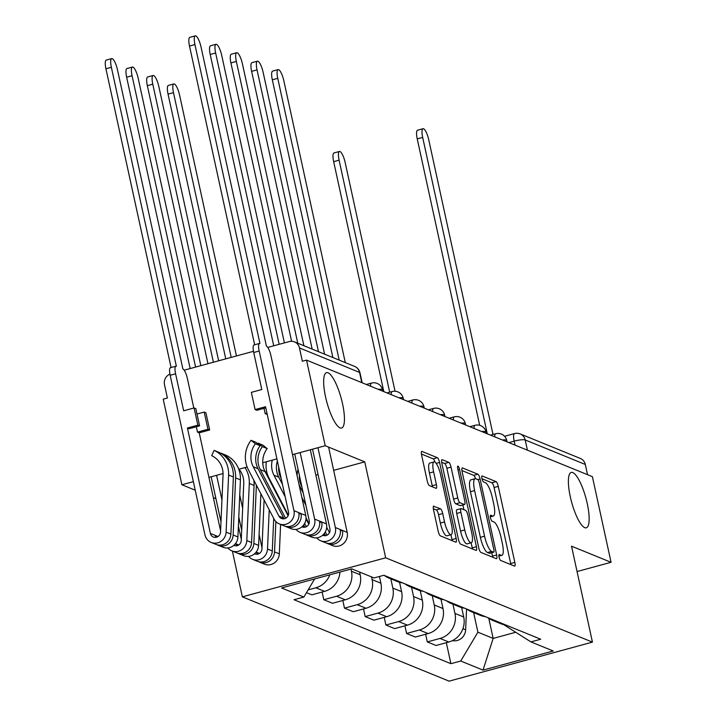 <?xml version="1.0" encoding="UTF-8"?>
<svg xmlns="http://www.w3.org/2000/svg" width="717" height="717" viewBox="0 0 717 717"><rect width="100%" height="100%" fill="white"/><g stroke="black" fill="none" stroke-linecap="round" stroke-linejoin="round"><path stroke-width="1.08" d="M499.059 557.118A3.083 0.798 74.8 0 0 500.618 560.443L514.456 566.089A4.401 1.138 74.8 0 0 514.689 566.107A4.401 1.138 74.8 0 0 514.833 562.397L498.261 486.377A4.401 1.138 74.8 0 0 496.039 481.618L482.2 475.971A3.083 0.798 74.8 0 0 482.03 475.963A3.083 0.798 74.8 0 0 481.932 478.562A3.083 0.798 74.8 0 0 483.491 481.887L485.275 482.622A14.08 3.648 74.8 0 1 492.391 497.831L493.771 504.168A14.08 3.648 74.8 0 1 493.305 516.052A14.08 3.648 74.8 0 1 492.552 515.98L490.76 515.254A3.083 0.798 74.8 0 0 490.598 515.236A3.083 0.798 74.8 0 0 490.491 517.835A3.083 0.798 74.8 0 0 492.05 521.169L493.843 521.895A14.08 3.648 74.8 0 1 500.959 537.114L502.339 543.441A14.08 3.648 74.8 0 1 501.873 555.334A14.08 3.648 74.8 0 1 501.12 555.263L499.328 554.528A3.083 0.798 74.8 0 0 499.157 554.51A3.083 0.798 74.8 0 0 499.059 557.118M342.547 403.805A28.698 7.43 74.8 0 0 326.513 372.652A28.698 7.43 74.8 0 0 325.554 396.877A28.698 7.43 74.8 0 0 341.588 428.022A28.698 7.43 74.8 0 0 342.547 403.805M587.259 503.585A28.698 7.43 74.8 0 0 571.225 472.44A28.698 7.43 74.8 0 0 570.275 496.666A28.698 7.43 74.8 0 0 586.309 527.811A28.698 7.43 74.8 0 0 587.259 503.585M433.91 506.112A4.401 1.138 74.8 0 0 433.668 506.094A4.401 1.138 74.8 0 0 433.525 509.805L438.177 531.136A4.401 1.138 74.8 0 0 440.399 535.886L455.77 542.16A4.401 1.138 74.8 0 0 456.003 542.177A4.401 1.138 74.8 0 0 456.155 538.467L439.575 462.447A4.401 1.138 74.8 0 0 437.352 457.688L421.981 451.423A4.401 1.138 74.8 0 0 421.748 451.396A4.401 1.138 74.8 0 0 421.605 455.116L427.215 480.874A4.401 1.138 74.8 0 0 429.438 485.633L436.017 488.313A4.401 1.138 74.8 0 0 436.259 488.34A4.401 1.138 74.8 0 0 436.402 484.62L433.615 471.849A11.768 3.047 74.8 0 1 434.009 461.909A11.768 3.047 74.8 0 1 440.588 474.69L451.495 524.736A11.768 3.047 74.8 0 1 451.11 534.676A11.768 3.047 74.8 0 1 444.531 521.895L442.712 513.551A4.401 1.138 74.8 0 0 440.489 508.801L433.48 506.229M385.674 557.808L364.756 461.865L325.204 445.732L306.535 360.113L592.394 476.671L611.063 562.298L571.521 546.175L592.439 642.118L385.674 557.808L242.355 596.84L449.12 681.15L592.439 642.118M478.687 547.654A4.401 1.138 74.8 0 0 480.91 552.413L496.281 558.677A4.401 1.138 74.8 0 0 496.522 558.695A4.401 1.138 74.8 0 0 496.666 554.985L480.085 478.965A4.401 1.138 74.8 0 0 477.863 474.206L462.492 467.941A4.401 1.138 74.8 0 0 462.259 467.923A4.401 1.138 74.8 0 0 462.115 471.634L478.687 547.654M476.025 550.414L460.655 544.149A4.401 1.138 74.8 0 1 458.432 539.399L441.86 463.37A4.401 1.138 74.8 0 1 442.004 459.66A4.401 1.138 74.8 0 1 442.237 459.678L448.815 462.366A4.401 1.138 74.8 0 1 451.038 467.117L457.76 497.948A4.401 1.138 74.8 0 0 459.982 502.707L464.347 504.481A4.401 1.138 74.8 0 0 464.589 504.508A4.401 1.138 74.8 0 0 464.733 500.789L457.733 468.694A3.083 0.798 74.8 0 1 457.84 466.095A3.083 0.798 74.8 0 1 459.561 469.438L476.411 546.721A4.401 1.138 74.8 0 1 476.258 550.441A4.401 1.138 74.8 0 1 476.025 550.414M193.348 481.645L181.885 484.764L163.216 399.145L167.393 398.007L164.489 384.671A8.963 8.496 -67.8 0 1 169.938 374.14M232.38 551.077L242.355 596.84M181.885 484.764L195.221 490.204M213.343 497.598L215.925 498.647M306.535 360.113L302.359 361.251L299.455 347.915A8.963 8.496 -67.8 0 0 294.481 341.884A8.963 8.496 -67.8 0 0 289.22 341.579L267.746 347.431M253.486 351.312L184.17 370.187M325.204 445.732L292.509 454.641M276.923 458.889L262.745 462.743M247.132 467L238.779 469.268M223.059 473.552L208.943 477.397M527.416 450.177L525.194 439.96A8.963 8.496 112.2 0 0 520.219 433.928L580.34 458.45A8.963 8.496 112.2 0 1 585.305 464.473L525.194 439.96A8.963 1.685 167.7 0 0 514.179 441.152L508.846 442.604M587.537 474.69L585.305 464.473M577.051 571.557L611.063 562.298M497.222 621.478A20.623 19.538 112.2 0 1 492.292 620.223L501.049 623.799A20.623 19.538 -67.8 0 0 505.978 625.054M452.929 604.18L454.945 613.42A20.623 19.538 112.2 0 1 440.041 638.444L448.797 642.011A20.623 19.538 -67.8 0 0 463.711 616.987L461.658 607.604M448.797 642.011L436.053 645.488L427.296 641.912L425.629 634.249M492.292 620.223A20.623 19.538 112.2 0 1 487.883 617.678M440.041 638.444L427.296 641.912M476.518 613.044A20.623 19.538 112.2 0 1 471.589 611.78L480.345 615.356A20.623 19.538 -67.8 0 0 485.275 616.611M404.926 625.807L406.593 633.469L415.358 637.046L428.103 633.577A20.623 19.538 -67.8 0 0 443.007 608.545L440.955 599.161M471.589 611.78A20.623 19.538 112.2 0 1 467.179 609.235M432.234 595.737L434.242 604.978A20.623 19.538 112.2 0 1 419.337 630.001L406.593 633.469M455.815 604.601A20.623 19.538 112.2 0 1 450.885 603.338L459.642 606.914A20.623 19.538 -67.8 0 0 464.571 608.168M384.222 617.364L385.889 625.027L394.655 628.603L407.399 625.134A20.623 19.538 -67.8 0 0 422.304 600.102L420.252 590.718M450.885 603.338A20.623 19.538 112.2 0 1 446.476 600.792M411.531 587.295L413.539 596.535A20.623 19.538 112.2 0 1 398.634 621.558L385.889 625.027M435.111 596.159A20.623 19.538 112.2 0 1 430.182 594.904L438.938 598.471A20.623 19.538 -67.8 0 0 443.868 599.726M363.519 608.921L365.186 616.593L373.951 620.16L386.696 616.692A20.623 19.538 -67.8 0 0 401.601 591.659L399.548 582.276M430.182 594.904A20.623 19.538 112.2 0 1 425.773 592.35M390.828 578.852L392.835 588.092A20.623 19.538 112.2 0 1 377.931 613.116L365.186 616.593M414.408 587.716A20.623 19.538 112.2 0 1 409.479 586.461L418.235 590.028A20.623 19.538 -67.8 0 0 423.164 591.283M342.816 600.479L344.483 608.15L353.248 611.718L365.993 608.249A20.623 19.538 -67.8 0 0 380.897 583.226L379.427 576.477M409.479 586.461A20.623 19.538 112.2 0 1 405.069 583.907M371.54 576.916L372.141 579.65A20.623 19.538 112.2 0 1 357.227 604.673L344.483 608.15M393.705 579.273A20.623 19.538 112.2 0 1 388.775 578.019L397.532 581.586A20.623 19.538 -67.8 0 0 402.461 582.84M322.112 592.036L323.788 599.708L332.545 603.275L345.289 599.806A20.623 19.538 -67.8 0 0 360.194 574.783L359.593 572.041M388.775 578.019A20.623 19.538 112.2 0 1 384.366 575.464M350.963 569.065L351.438 571.207A20.623 19.538 112.2 0 1 336.524 596.239L323.788 599.708M306.491 592.654L311.841 594.832L324.586 591.364A20.623 19.538 -67.8 0 0 339.93 572.076M329.82 574.828A20.623 19.538 112.2 0 1 315.83 587.797L308.14 589.885M314.646 578.96L303.865 597.055L281.566 587.967L351.769 568.85L374.059 577.938L383.882 575.267L540.743 639.232L530.93 641.903L503.701 624.65M473.632 612.623L477.898 632.188L493.162 638.408L515.46 632.34M488.788 618.341L493.162 638.408L483.025 670.108L460.726 661.02L477.898 632.188M530.93 641.903L553.219 650.991L483.025 670.108M303.865 597.055L294.042 599.735L450.912 663.691L460.726 661.02M364.756 461.865L333.656 470.334M318.07 474.573L315.847 475.183M446.332 642.692L450.912 663.691M510.854 564.62A4.401 1.138 74.8 0 0 510.656 563.535L494.085 487.515A4.401 1.138 74.8 0 0 491.862 482.756L481.967 478.723M475.532 478.678A4.401 1.138 74.8 0 0 473.686 475.344L461.918 470.549M492.678 557.208A4.401 1.138 74.8 0 0 492.489 556.123L491.745 552.735M493.565 552.18A3.083 0.798 74.8 0 0 493.726 552.198A3.083 0.798 74.8 0 0 493.825 549.598L479.279 482.864A3.083 0.798 74.8 0 0 477.719 479.539L475.837 478.768A14.08 3.648 74.8 0 0 475.084 478.696A14.08 3.648 74.8 0 0 474.609 490.58L484.558 536.191A14.08 3.648 74.8 0 0 491.674 551.409L493.565 552.18L489.379 553.318A3.083 0.798 74.8 0 0 489.55 553.336A3.083 0.798 74.8 0 0 489.684 553.237M475.084 478.696L470.899 479.834A14.08 3.648 74.8 0 0 470.433 491.719L474.609 490.58M489.379 553.318L487.497 552.547A14.08 3.648 74.8 0 1 480.381 537.329L470.433 491.719M441.663 462.286L444.639 463.505L448.815 462.366M460.601 505.503A4.401 1.138 74.8 0 1 460.404 505.646A4.401 1.138 74.8 0 1 460.171 505.619L455.806 503.845A4.401 1.138 74.8 0 1 453.583 499.086L446.861 468.255A4.401 1.138 74.8 0 0 444.639 463.505M462.877 504.974L463.908 509.688M471.123 542.778L472.234 547.86L476.411 546.721M464.741 529.944A11.768 3.047 74.8 0 0 471.32 542.724A11.768 3.047 74.8 0 0 471.705 532.785L467.86 515.147A4.401 1.138 74.8 0 0 465.638 510.396L461.273 508.613A4.401 1.138 74.8 0 0 461.04 508.595A4.401 1.138 74.8 0 0 460.897 512.305L464.741 529.944L460.556 531.082A11.768 3.047 74.8 0 0 467.134 543.862L471.32 542.724M457.096 509.751A4.401 1.138 74.8 0 0 456.863 509.733A4.401 1.138 74.8 0 0 456.711 513.444L460.897 512.305M460.556 531.082L456.711 513.444M472.422 548.944A4.401 1.138 74.8 0 0 472.234 547.86M451.11 534.676L446.924 535.814A11.768 3.047 74.8 0 1 440.346 523.034L438.535 514.689A4.401 1.138 74.8 0 0 436.303 509.939L433.328 508.72M434.009 461.909L429.833 463.048A11.768 3.047 74.8 0 0 429.438 472.987L433.615 471.849M432.423 486.843A4.401 1.138 74.8 0 0 432.226 485.759L429.438 472.987M435.031 462.196A4.401 1.138 74.8 0 0 433.176 458.826L421.408 454.031M452.167 540.69A4.401 1.138 74.8 0 0 451.97 539.605L450.912 534.73M395.04 391.24L345.2 162.66A10.316 2.671 74.8 0 0 339.446 151.466A10.316 2.671 74.8 0 0 339.096 160.169L389.69 392.208M466.561 608.975L465.647 629.813A11.212 10.621 112.2 0 1 452.427 640.631M383.81 391.616L333.665 161.648A10.316 2.671 -105.2 0 1 334.005 152.945L339.446 151.466M479.682 425.315L417.231 138.892A10.316 2.671 -105.2 0 1 417.581 130.189L423.012 128.71A10.316 2.671 74.8 0 0 422.672 137.413L487.291 433.821M493 434.466L428.775 139.905A10.316 2.671 74.8 0 0 423.012 128.71M236.449 355.955L179.582 95.128A10.316 2.671 74.8 0 0 173.819 83.934A10.316 2.671 74.8 0 0 173.478 92.636L231.197 357.38M225.765 358.858L168.047 94.115A10.316 2.671 -105.2 0 1 168.387 85.413L173.819 83.934M254.526 553.802A5.377 5.1 -67.8 0 0 261.947 548.98L264.089 499.937M257.457 554.205A5.377 5.1 112.2 0 1 256.578 552.251L256.166 552.081M265.55 472.503A26.896 25.489 112.2 0 1 267.387 474.188M274.512 488.627A26.896 25.489 112.2 0 1 274.692 490.069M273.715 518.418L272.29 550.97A11.212 10.621 112.2 0 1 257.358 561.268L252.581 559.314A11.212 10.621 112.2 0 1 248.593 556.383M269.225 509.796L267.513 549.025A11.212 10.621 112.2 0 1 252.581 559.314M239.747 495.026L242.651 508.344M258.98 553.694A5.377 5.1 112.2 0 1 258.837 553.174L256.578 552.251M259.097 534.416L262.001 547.743M218.649 360.803L158.878 86.685A10.316 2.671 74.8 0 0 153.115 75.491A10.316 2.671 74.8 0 0 152.775 84.194L213.397 362.228M264.985 471.41A26.896 25.489 112.2 0 1 266.966 472.763M277.067 493.529A26.896 25.489 112.2 0 1 277.049 494.596M275.866 521.582L274.548 551.893A11.212 10.621 112.2 0 1 259.617 562.182A11.212 10.621 112.2 0 1 258.514 561.653M281.575 502.196L281.539 503.217M280.607 524.423L279.325 553.838A11.212 10.621 112.2 0 1 264.394 564.136L259.617 562.182M241.692 530.329L238.788 517.011M207.966 363.707L147.344 85.673A10.316 2.671 -105.2 0 1 147.684 76.97L153.115 75.491M259.446 553.416L257.098 553.641M233.823 545.368A5.377 5.1 -67.8 0 0 241.244 540.537L243.744 483.428A21.071 19.968 -67.8 0 0 239.03 469.205M236.753 545.771A5.377 5.1 112.2 0 1 235.875 543.809L235.463 543.638M253.809 480.184A26.896 25.489 112.2 0 1 254.078 485.427L251.586 542.527A11.212 10.621 112.2 0 1 236.655 552.825L231.878 550.871A11.212 10.621 112.2 0 1 227.889 547.94M244.981 467.583A26.896 25.489 112.2 0 1 249.301 483.473L246.809 540.582A11.212 10.621 112.2 0 1 231.878 550.871M216.588 475.317L221.947 499.901M238.277 545.252A5.377 5.1 112.2 0 1 238.134 544.732L235.875 543.809M238.394 525.973L241.297 539.301M200.841 365.652L138.175 78.243A10.316 2.671 74.8 0 0 132.412 67.048A10.316 2.671 74.8 0 0 132.071 75.751L195.589 367.077M256.363 485.086A26.896 25.489 112.2 0 1 256.336 486.341L253.845 543.45A11.212 10.621 112.2 0 1 238.913 553.739A11.212 10.621 112.2 0 1 237.811 553.21M260.88 493.753L258.622 545.395A11.212 10.621 112.2 0 1 243.69 555.693L238.913 553.739M220.988 521.886L211.156 476.796M190.157 368.556L126.64 77.23A10.316 2.671 -105.2 0 1 126.981 68.527L132.412 67.048M238.743 544.983L236.395 545.207M332.876 357.541L272.317 79.802A10.316 2.671 -105.2 0 1 272.657 71.1L278.088 69.621A10.316 2.671 74.8 0 0 277.748 78.323L339.186 360.113M345.289 362.605L283.851 80.815A10.316 2.671 74.8 0 0 278.088 69.621M312.173 349.098L251.613 71.359A10.316 2.671 -105.2 0 1 251.954 62.657L257.385 61.178A10.316 2.671 74.8 0 0 257.045 69.881L318.482 351.671M324.595 354.162L263.148 72.372A10.316 2.671 74.8 0 0 257.385 61.178M327.024 535.178L325.33 531.915M329.479 532.677L326.701 527.318M299.392 475.452A21.071 19.968 -67.8 0 0 301.696 486.511M326.629 543.11A11.212 10.621 -67.8 0 0 327.723 543.638A11.212 10.621 -67.8 0 0 338.791 541.55A11.212 10.621 -67.8 0 0 342.403 530.41L347.18 532.364L328.592 447.121M327.723 543.638L332.5 545.583A11.212 10.621 -67.8 0 0 343.568 543.495A11.212 10.621 -67.8 0 0 347.18 532.364M312.531 449.192L329.937 529.021A5.377 5.1 112.2 0 1 322.632 535.258M291.604 341.292L230.91 62.917A10.316 2.671 -105.2 0 1 231.25 54.214L236.682 52.735A10.316 2.671 74.8 0 0 236.341 61.438L297.779 343.228M323.573 534.362L325.159 535.016A5.377 5.1 -67.8 0 0 325.563 535.662M325.159 535.016L324.344 533.448M303.166 492.767L299.437 485.597A21.071 19.968 -67.8 0 1 299.123 484.961M305.881 505.207L301.848 497.446M298.075 469.411A21.071 19.968 -67.8 0 0 297.098 475.676M306.034 517.853L309.036 523.616M316.708 537.831A11.212 10.621 -67.8 0 0 320.696 540.77L325.473 542.715A11.212 10.621 -67.8 0 0 336.542 540.627A11.212 10.621 -67.8 0 0 340.145 529.496L342.403 530.41L340.369 530.965M320.696 540.77A11.212 10.621 -67.8 0 0 331.765 538.682A11.212 10.621 -67.8 0 0 335.368 527.542L317.963 447.713M303.891 345.719L242.445 63.93A10.316 2.671 74.8 0 0 236.682 52.735M306.32 526.735L304.626 523.482M308.785 524.235L305.998 518.884M278.689 467.009A21.071 19.968 -67.8 0 0 280.992 478.069M305.926 534.667A11.212 10.621 -67.8 0 0 307.019 535.196A11.212 10.621 -67.8 0 0 318.088 533.107A11.212 10.621 -67.8 0 0 321.7 521.976L326.477 523.921L310.318 449.792M307.019 535.196L311.796 537.141A11.212 10.621 -67.8 0 0 322.865 535.052A11.212 10.621 -67.8 0 0 326.477 523.921M294.723 454.04L309.233 520.587A5.377 5.1 112.2 0 1 301.929 526.816M273.724 345.8L210.206 54.474A10.316 2.671 -105.2 0 1 210.547 45.771L215.978 44.293A10.316 2.671 74.8 0 0 215.638 52.995L279.155 344.321M302.87 525.919L304.456 526.574A5.377 5.1 -67.8 0 0 304.859 527.219M304.456 526.574L303.641 525.005M282.471 484.325L278.734 477.155A21.071 19.968 -67.8 0 1 277.38 460.968M285.178 496.764L273.957 475.201A21.071 19.968 112.2 0 1 272.281 460.144M266.33 461.766A26.896 25.489 -67.8 0 0 269.036 478.105L288.333 515.182M296.004 529.397A11.212 10.621 -67.8 0 0 299.993 532.328L304.77 534.273A11.212 10.621 -67.8 0 0 315.838 532.184A11.212 10.621 -67.8 0 0 319.441 521.053L321.7 521.976L319.665 522.523M299.993 532.328A11.212 10.621 -67.8 0 0 311.061 530.239A11.212 10.621 -67.8 0 0 314.664 519.108L300.154 452.561M284.407 342.896L221.741 55.487A10.316 2.671 74.8 0 0 215.978 44.293M193.814 408.027L187.406 378.603A8.963 2.321 74.8 0 0 182.871 368.923L117.471 69.8A10.316 2.671 74.8 0 0 111.709 58.606A10.316 2.671 74.8 0 0 111.368 67.308L176.373 366.27A8.963 2.321 74.8 0 0 175.889 366.226A8.963 2.321 74.8 0 0 175.593 373.79L183.66 410.796L194.101 407.946L197.856 425.163L187.415 428.004L189.136 428.712L199.586 425.862L195.831 408.654L194.101 407.946M204.193 412.06L207.948 429.268L209.669 429.976L205.913 412.768L204.193 412.06L197.005 414.023M187.415 428.004L210.395 533.421A5.377 5.1 -67.8 0 0 220.54 532.095L223.041 474.995A21.071 19.968 -67.8 0 0 211.685 455.662L214.105 450.366A26.896 25.489 112.2 0 1 228.598 475.039L226.106 532.139A11.212 10.621 112.2 0 1 211.174 542.437A11.212 10.621 112.2 0 1 204.963 534.9L170.162 375.269A8.963 2.321 -105.2 0 1 170.458 367.704L175.889 366.226M216.05 537.329A5.377 5.1 112.2 0 1 215.172 535.366L210.395 533.421M211.174 542.437L215.951 544.382A11.212 10.621 112.2 0 0 230.883 534.084L233.375 476.984A26.896 25.489 112.2 0 0 218.882 452.31L214.105 450.366M217.574 536.809A5.377 5.1 112.2 0 1 217.43 536.289L215.172 535.366M196.324 426.749L197.498 432.118L199.218 432.817L220.594 530.858M221.042 453.44L221.141 453.234A26.896 25.489 112.2 0 1 235.633 477.907L233.142 535.007A11.212 10.621 112.2 0 1 218.21 545.305A11.212 10.621 112.2 0 1 217.108 544.777M218.21 545.305L222.987 547.25A11.212 10.621 112.2 0 0 237.919 536.952L240.41 479.852A26.896 25.489 112.2 0 0 225.918 455.178L221.141 453.234M171.076 367.534L105.937 68.796A10.316 2.671 -105.2 0 1 106.277 60.085L111.709 58.606M209.669 429.976L199.218 432.817M207.948 429.268L197.498 432.118M197.856 425.163L199.586 425.862M218.04 536.54L215.692 536.764M285.223 526.224A11.212 10.621 -67.8 0 0 286.316 526.753L291.102 528.698A11.212 10.621 -67.8 0 0 302.171 526.61A11.212 10.621 -67.8 0 0 305.774 515.478L270.972 355.847A8.963 2.321 74.8 0 0 266.437 346.159L201.038 47.044A10.316 2.671 74.8 0 0 195.275 35.85A10.316 2.671 74.8 0 0 194.934 44.553L259.939 343.506A8.963 2.321 74.8 0 0 259.455 343.461A8.963 2.321 74.8 0 0 259.16 351.034L253.728 352.513A8.963 2.321 -105.2 0 1 254.024 344.94L259.455 343.461M253.728 352.513L261.795 389.519L251.353 392.36L255.1 409.568L265.55 406.727L288.53 512.144A5.377 5.1 112.2 0 1 278.976 516.186L253.253 466.758A21.071 19.968 112.2 0 1 255.377 443.76L260.154 445.714A21.071 19.968 -67.8 0 0 258.03 468.712L283.753 518.131A5.377 5.1 -67.8 0 0 284.156 518.776M285.617 518.292L260.289 469.626L265.066 471.58A21.071 19.968 112.2 0 1 267.19 448.582L262.861 445.123L258.084 443.169A26.896 25.489 -67.8 0 0 257.672 443.724M288.082 515.792L265.066 471.58M260.289 469.626A21.071 19.968 -67.8 0 1 262.413 446.628L267.19 448.582M262.413 446.628L258.084 443.169M286.316 526.753A11.212 10.621 -67.8 0 0 297.385 524.665A11.212 10.621 -67.8 0 0 300.997 513.533L305.774 515.478M254.643 344.778L189.503 46.031A10.316 2.671 -105.2 0 1 189.844 37.329L195.275 35.85M260.154 445.714L255.826 442.255L251.049 440.301A26.896 25.489 -67.8 0 0 248.333 469.662L274.055 519.081A11.212 10.621 -67.8 0 0 279.289 523.885A11.212 10.621 -67.8 0 0 290.358 521.797A11.212 10.621 -67.8 0 0 293.961 510.665L259.16 351.034M255.377 443.76L251.049 440.301M279.289 523.885L284.066 525.83A11.212 10.621 -67.8 0 0 295.135 523.742A11.212 10.621 -67.8 0 0 298.738 512.61L300.997 513.533L298.962 514.08M266.957 413.198L265.191 413.682L267.199 414.309M255.1 409.568L256.829 410.276L265.792 407.83M265.191 413.682L264.017 408.314M515.048 445.132L514.179 441.152A8.963 2.321 74.8 0 1 514.474 433.588L504.562 436.286M336.524 596.239L345.289 599.806M357.227 604.673L365.993 608.249M377.931 613.116L386.696 616.692M398.634 621.558L407.399 625.134M419.337 630.001L428.103 633.577M315.83 587.797L324.586 591.364M351.438 571.207L360.194 574.783M372.141 579.65L380.897 583.226M392.835 588.092L401.601 591.659M413.539 596.535L422.304 600.102M434.242 604.978L443.007 608.545M454.945 613.42L463.711 616.987M507.071 441.878L506.767 440.489A8.963 1.685 167.7 0 0 502.42 439.987M494.757 436.859A8.963 2.321 -105.2 0 1 495.653 433.749L490.536 435.138M486.368 433.444L486.063 432.046A8.963 1.685 167.7 0 0 481.716 431.544M465.665 425.002L465.36 423.604A8.963 1.685 167.7 0 0 461.013 423.102M444.961 416.559L444.657 415.161A8.963 1.685 167.7 0 0 440.31 414.659M424.258 408.116L423.953 406.718A8.963 1.685 167.7 0 0 419.606 406.216M403.554 399.674L403.259 398.276A8.963 1.685 167.7 0 0 398.903 397.774M382.851 391.231L382.555 389.842A8.963 1.685 167.7 0 0 378.2 389.331M474.062 428.416A8.963 2.321 -105.2 0 1 474.95 425.306L469.832 426.696M453.359 419.983A8.963 2.321 -105.2 0 1 454.246 416.864L449.129 418.253M432.656 411.54A8.963 2.321 -105.2 0 1 433.543 408.421L428.425 409.81M411.952 403.097A8.963 2.321 -105.2 0 1 412.84 399.978L407.722 401.377M391.249 394.655A8.963 2.321 -105.2 0 1 392.136 391.536L387.028 392.934M370.546 386.212A8.963 2.321 -105.2 0 1 371.433 383.093L366.324 384.491M361.798 382.645L359.567 372.428L299.455 347.915M362.157 382.788L359.97 372.795A8.963 1.685 167.7 0 0 359.567 372.428A8.963 8.496 112.2 0 0 354.601 366.396L294.481 341.884M498.871 555.872L501.12 555.263M490.303 516.598L492.552 515.98M491.862 482.756L496.039 481.618M494.085 487.515L498.261 486.377M510.656 563.535L514.833 562.397M473.686 475.344L477.863 474.206M477.809 479.583L480.085 478.965M492.489 556.123L496.666 554.985M480.381 537.329L484.558 536.191M487.497 552.547L491.674 551.409M446.861 468.255L451.038 467.117M453.583 499.086L457.76 497.948M455.806 503.845L459.982 502.707M460.171 505.619L464.347 504.481M457.993 469.868L459.561 469.438M436.303 509.939L440.489 508.801M438.535 514.689L442.712 513.551M440.346 523.034L444.531 521.895M432.226 485.759L436.402 484.62M433.176 458.826L437.352 457.688M436.16 463.379L439.575 462.447M451.97 539.605L456.155 538.467M465.647 629.813L462.922 628.701M333.665 161.648L339.096 160.169M422.672 137.413L417.231 138.892M168.047 94.115L173.478 92.636M272.29 550.97L267.513 549.025M277.909 495.142L277.174 494.838M279.325 553.838L274.548 551.893M147.344 85.673L152.775 84.194M254.078 485.427L249.301 483.473M251.586 542.527L246.809 540.582M257.206 486.7L256.336 486.341M258.622 545.395L253.845 543.45M126.64 77.23L132.071 75.751M277.748 78.323L272.317 79.802M257.045 69.881L251.613 71.359M335.368 527.542L340.145 529.496M236.341 61.438L230.91 62.917M273.957 475.201L278.734 477.155M314.664 519.108L319.441 521.053M215.638 52.995L210.206 54.474M233.375 476.984L228.598 475.039M230.883 534.084L226.106 532.139M240.41 479.852L235.633 477.907M237.919 536.952L233.142 535.007M170.162 375.269L175.593 373.79M105.937 68.796L111.368 67.308M278.976 516.186L283.753 518.131M253.253 466.758L258.03 468.712M293.961 510.665L298.738 512.61M194.934 44.553L189.503 46.031M506.767 440.489A8.963 8.963 0 0 0 495.653 433.749M486.063 432.046A8.963 8.963 0 0 0 474.95 425.306M465.36 423.604A8.963 8.963 0 0 0 454.246 416.864M444.657 415.161A8.963 8.963 0 0 0 433.543 408.421M423.953 406.718A8.963 8.963 0 0 0 412.84 399.978M403.259 398.276A8.963 8.963 0 0 0 392.136 391.536M382.555 389.842A8.963 8.963 0 0 0 371.433 383.093M359.97 372.795A8.963 8.963 0 0 0 354.601 366.396M520.219 433.928A8.963 8.963 0 0 0 514.474 433.588M498.898 556.141L501.873 555.334M490.329 516.867L493.305 516.052M489.55 553.336L493.726 552.198M460.404 505.646L464.589 504.508M456.863 509.733L461.04 508.595"/></g></svg>
